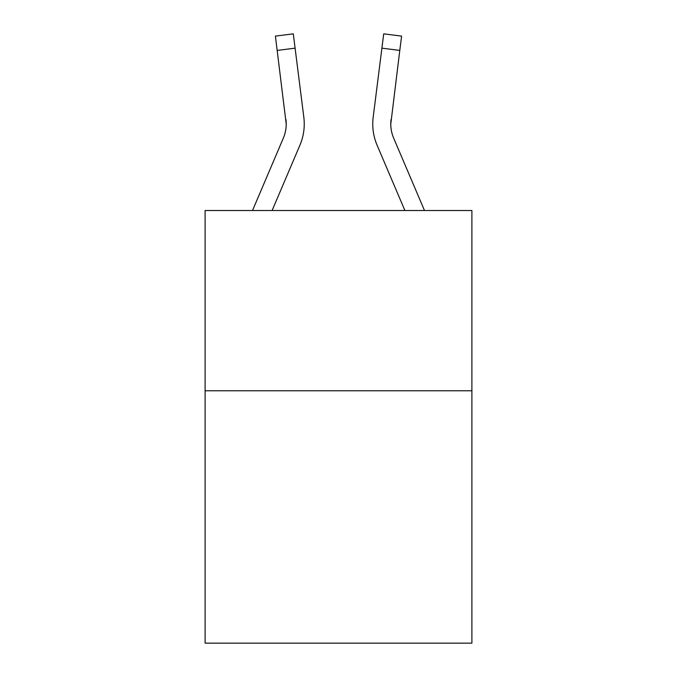<?xml version="1.0" encoding="UTF-8"?>
<svg xmlns="http://www.w3.org/2000/svg" width="677" height="677" viewBox="0 0 677 677"><rect width="100%" height="100%" fill="white"/><g stroke="black" fill="none" stroke-linecap="round" stroke-linejoin="round"><path stroke-width="1.02" d="M471.894 390.781L471.894 643.15L205.106 643.15L205.106 210.513L471.894 210.513L471.894 390.781L205.106 390.781M286.219 124.043L285.939 119.465A36.05 36.05 -24.3 0 1 283.341 138.108A36.05 36.05 -24.3 0 0 286.219 124.052A36.05 36.05 -24.3 0 1 283.341 138.108A36.05 36.05 -24.3 0 0 286.219 124.052A36.05 36.05 -24.3 0 1 283.341 138.108A36.05 36.05 -24.3 0 0 286.219 124.052A36.05 36.05 -24.3 0 1 283.341 138.108A36.05 36.05 -24.3 0 0 286.219 124.052A36.05 36.05 -24.3 0 1 283.341 138.108A36.05 36.05 -24.3 0 0 286.219 124.052A36.05 36.05 -24.3 0 1 283.341 138.108A36.05 36.05 -24.3 0 0 286.219 124.052A36.05 36.05 -24.3 0 1 283.341 138.108A36.05 36.05 -24.3 0 0 286.219 124.052A36.05 36.05 -24.3 0 1 283.341 138.108A36.05 36.05 -24.3 0 0 286.219 124.052A36.05 36.05 -24.3 0 1 283.341 138.108A36.05 36.05 -24.3 0 0 286.219 124.052A36.05 36.05 -24.3 0 1 283.341 138.108A36.05 36.05 -24.3 0 0 286.219 124.052A36.05 36.05 -24.3 0 1 283.341 138.108A36.05 36.05 -24.3 0 0 286.219 124.052A36.05 36.05 -24.3 0 1 283.341 138.108A36.05 36.05 -24.3 0 0 286.219 124.052A36.05 36.05 -24.3 0 1 283.341 138.108A36.05 36.05 -24.3 0 0 286.219 124.052A36.05 36.05 -24.3 0 1 283.341 138.108A36.05 36.05 -24.3 0 0 286.219 124.052A36.05 36.05 -24.3 0 1 283.341 138.108A36.05 36.05 -24.3 0 0 286.219 124.052A36.05 36.05 -24.3 0 1 283.341 138.108L252.513 210.513L283.341 138.108A36.05 36.05 -64.2 0 0 286.219 124.052L275.404 36.109L293.293 33.85L295.096 48.16L277.215 50.42M304.185 126.607L304.252 124.407M272.103 210.513L299.928 145.166A54.084 54.084 -24.3 0 0 303.821 117.206L295.096 48.16M424.487 210.513L393.659 138.108A36.05 36.05 99.6 0 1 390.781 124.043L399.785 50.42L381.904 48.16L383.707 33.85L401.596 36.109L383.707 33.85L401.596 36.109L399.785 50.42M404.897 210.513L377.072 145.166A54.084 54.084 52.3 0 1 373.179 117.206L381.904 48.16M393.659 138.108A36.05 36.05 52.3 0 1 390.781 124.043A36.05 36.05 52.3 0 0 393.659 138.108A36.05 36.05 52.3 0 1 390.781 124.043A36.05 36.05 52.3 0 0 393.659 138.108A36.05 36.05 52.3 0 1 390.781 124.043A36.05 36.05 52.3 0 0 393.659 138.108A36.05 36.05 52.3 0 1 390.781 124.043A36.05 36.05 52.3 0 0 393.659 138.108A36.05 36.05 52.3 0 1 390.781 124.043A36.05 36.05 52.3 0 0 393.659 138.108A36.05 36.05 52.3 0 1 390.781 124.043A36.05 36.05 52.3 0 0 393.659 138.108A36.05 36.05 52.3 0 1 390.781 124.043A36.05 36.05 52.3 0 0 393.659 138.108A36.05 36.05 52.3 0 1 390.781 124.043A36.05 36.05 52.3 0 0 393.659 138.108A36.05 36.05 52.3 0 1 390.781 124.043A36.05 36.05 52.3 0 0 393.659 138.108A36.05 36.05 52.3 0 1 390.781 124.043A36.05 36.05 52.3 0 0 393.659 138.108A36.05 36.05 52.3 0 1 390.781 124.043A36.05 36.05 52.3 0 0 393.659 138.108A36.05 36.05 52.3 0 1 390.781 124.043A36.05 36.05 52.3 0 0 393.659 138.108A36.05 36.05 52.3 0 1 390.781 124.043A36.05 36.05 52.3 0 0 393.659 138.108A36.05 36.05 52.3 0 1 390.781 124.043A36.05 36.05 52.3 0 0 393.659 138.108A36.05 36.05 52.3 0 1 390.781 124.043L391.061 119.465A36.05 36.05 52.3 0 0 393.659 138.108A36.05 36.05 52.3 0 1 390.781 124.043L391.061 119.465M304.252 123.959L304.185 126.624L304.252 123.959M372.748 123.959L372.815 126.624L372.748 123.959M275.404 36.109L293.293 33.85M383.707 33.85L401.596 36.109"/></g></svg>
